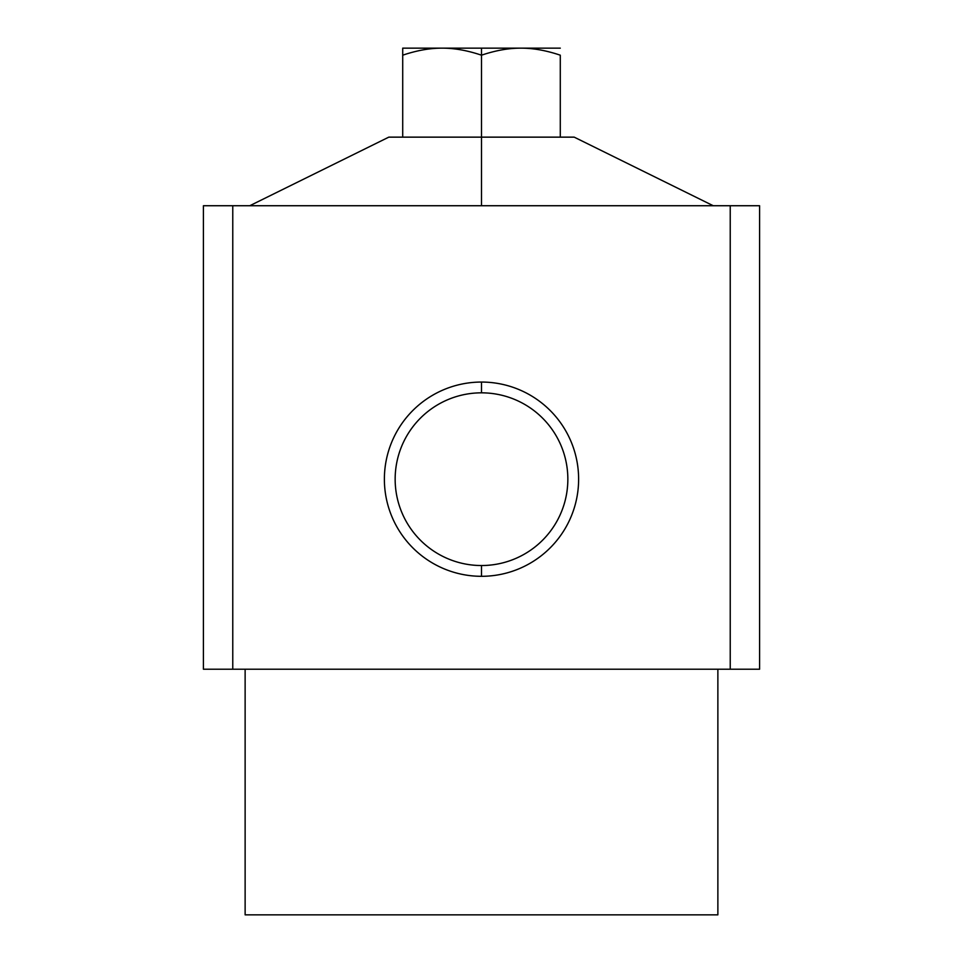 <?xml version="1.0" encoding="UTF-8"?>
<svg xmlns="http://www.w3.org/2000/svg" width="963" height="963" viewBox="0 0 963 963"><rect width="100%" height="100%" fill="white"/><g stroke="black" fill="none" stroke-linecap="round" stroke-linejoin="round"><path stroke-width="1.44" d="M402.715 137.143L402.715 55.192C416.738 50.461 429.871 48.114 442.101 48.15L560.285 48.15L481.5 48.15L481.5 55.192C467.464 50.461 454.343 48.114 442.101 48.15C429.871 48.114 416.738 50.461 402.715 55.192L402.715 137.143L481.5 137.143L481.5 55.192C495.536 50.461 508.657 48.114 520.899 48.15C533.129 48.114 546.262 50.461 560.285 55.192L560.285 137.143L560.285 55.192C546.262 50.461 533.129 48.114 520.899 48.15C508.657 48.114 495.536 50.461 481.5 55.192L481.5 48.15L442.101 48.15C454.343 48.114 467.464 50.461 481.5 55.192L481.5 205.733L481.5 137.143L388.799 137.143L249.766 205.733M481.5 392.832L481.5 382.058A97.119 97.119 0 0 0 384.381 479.177A97.119 97.119 0 0 0 481.5 576.307L481.5 565.534A86.345 86.345 0 0 1 395.155 479.177A86.345 86.345 0 0 1 481.5 392.832A86.345 86.345 0 0 0 395.155 479.177A86.345 86.345 0 0 0 481.5 565.534A86.345 86.345 0 0 0 567.845 479.177A86.345 86.345 0 0 0 481.5 392.832A86.345 86.345 0 0 1 567.845 479.177A86.345 86.345 0 0 1 481.5 565.534L481.5 576.307A97.119 97.119 0 0 0 578.619 479.177A97.119 97.119 0 0 0 481.5 382.058L481.5 392.832M245.132 914.85L245.132 669.213L245.132 914.85L717.868 914.85L717.868 669.213L717.868 914.85L245.132 914.85M402.715 55.192L402.715 48.15L402.715 55.192M442.101 48.15L402.715 48.15L442.101 48.15M713.234 205.733L574.201 137.143L481.5 137.143M203.41 669.213L203.41 205.733L203.41 669.213L232.769 669.213L232.769 205.733L203.41 205.733L232.769 205.733L232.769 669.213L730.231 669.213L730.231 205.733L232.769 205.733L730.231 205.733L730.231 669.213L759.59 669.213L759.59 205.733L730.231 205.733L759.59 205.733L759.59 669.213L203.41 669.213M481.5 382.058A97.119 97.119 0 0 1 578.619 479.177A97.119 97.119 0 0 1 481.5 576.307A97.119 97.119 0 0 1 384.381 479.177A97.119 97.119 0 0 1 481.5 382.058"/></g></svg>
